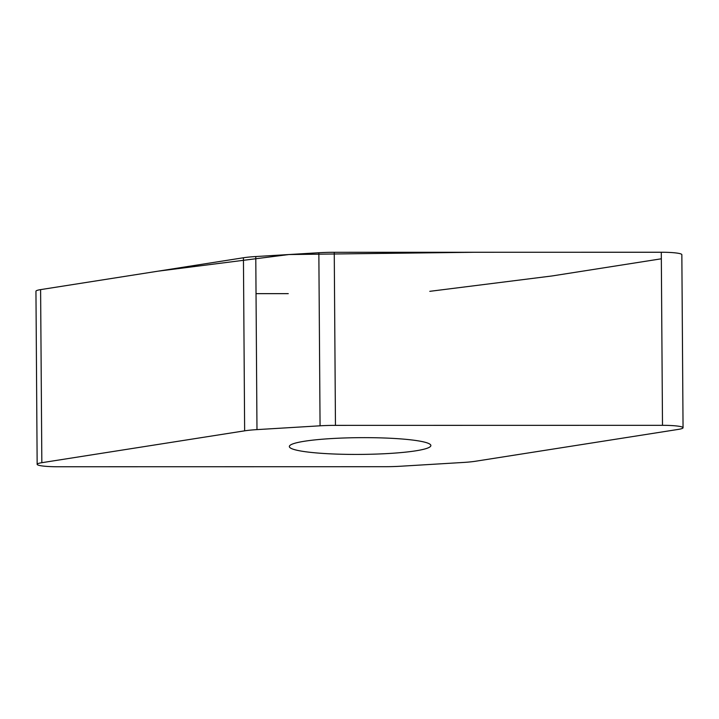 <?xml version="1.0" encoding="UTF-8"?>
<svg xmlns="http://www.w3.org/2000/svg" width="719" height="719" viewBox="0 0 719 719"><rect width="100%" height="100%" fill="white"/><g stroke="black" fill="none" stroke-linecap="round" stroke-linejoin="round"><path stroke-width="1.08" d="M256.98 429.611A32.939 3.901 179.6 0 0 244.64 430.834L41.837 462.694A21.786 2.579 179.6 0 0 37.154 464.321A21.786 2.579 179.6 0 0 57.709 466.757L384.746 466.703A32.939 3.901 179.6 0 0 400.15 466.263L463.225 462.461A32.939 3.901 179.6 0 0 475.565 461.239L678.368 429.387A21.786 2.579 179.6 0 0 683.05 427.751A21.786 2.579 179.6 0 0 662.496 425.315L335.458 425.369A32.939 3.901 179.6 0 0 320.063 425.81L256.98 429.611L255.775 256.539L318.85 252.737A32.939 3.901 -0.4 0 1 334.254 252.297L661.291 252.243A21.786 2.579 -0.4 0 1 681.846 254.679L683.05 427.751M37.154 464.321L35.95 291.249A21.786 2.579 -0.4 0 1 40.632 289.613L243.435 257.762A32.939 3.901 -0.4 0 1 255.775 256.539M415.672 450.84A70.768 8.376 -0.4 0 1 336.941 454.111A70.768 8.376 -0.4 0 1 289.344 446.535A70.768 8.376 -0.4 0 1 304.532 441.232A70.768 8.376 -0.4 0 1 383.263 437.961A70.768 8.376 -0.4 0 1 430.87 445.546A70.768 8.376 -0.4 0 1 415.672 450.84M664.563 252.27L475.079 252.27L288.804 254.544L158.135 271.162L40.606 289.622L41.837 462.694M256.036 293.649L288.274 293.649M429.791 291.33L552.012 275.961L661.336 258.795M244.64 430.834L243.435 257.762M318.85 252.737L320.063 425.81M661.291 252.243L662.496 425.315M334.254 252.297L335.458 425.369"/></g></svg>
